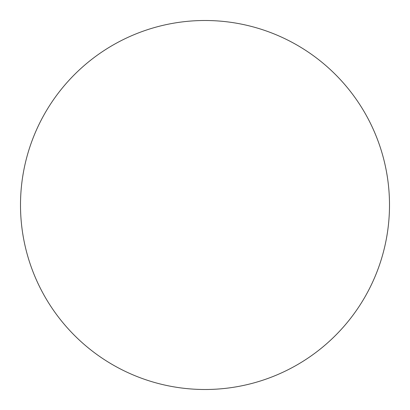 <?xml version="1.0" encoding="UTF-8"?>
<svg xmlns="http://www.w3.org/2000/svg" width="410" height="410" viewBox="0 0 410 410"><rect width="100%" height="100%" fill="white"/><g stroke="black" fill="none" stroke-linecap="round" stroke-linejoin="round"><path stroke-width="0.61" d="M389.5 205A184.5 184.5 0 0 0 205 20.5A184.5 184.5 0 0 0 20.5 205A184.5 184.5 0 0 0 205 389.5A184.5 184.5 0 0 0 389.5 205"/></g></svg>
